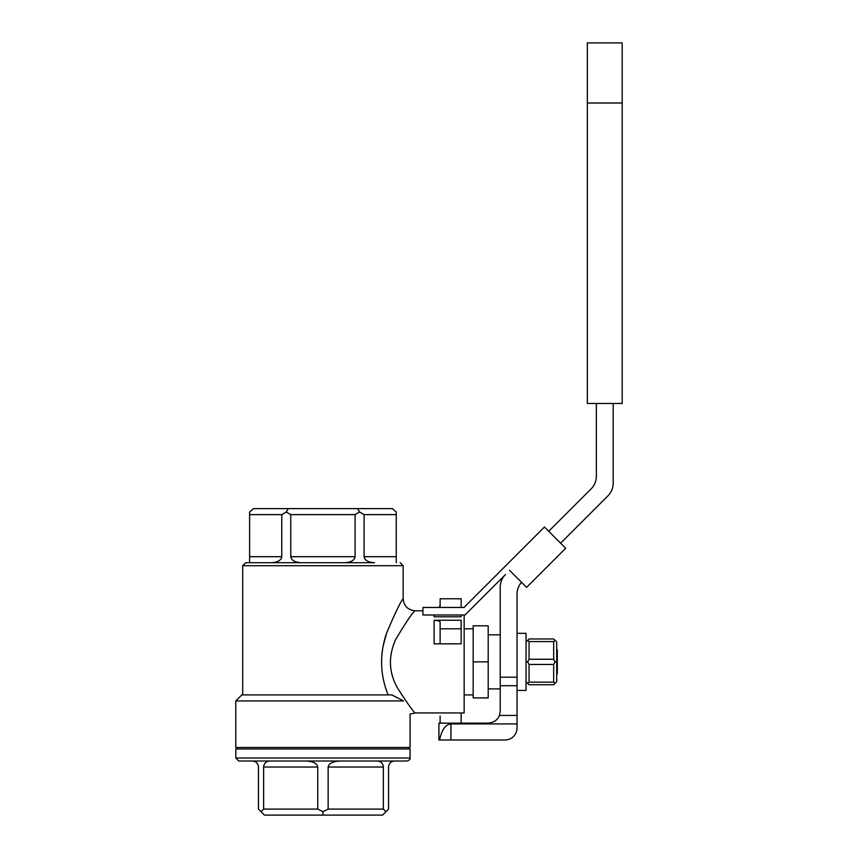 <?xml version="1.0" encoding="UTF-8"?>
<svg xmlns="http://www.w3.org/2000/svg" width="858" height="858" viewBox="0 0 858 858"><rect width="100%" height="100%" fill="white"/><g stroke="black" fill="none" stroke-linecap="round" stroke-linejoin="round"><path stroke-width="1.29" d="M556.703 674.485L557.303 673.884L557.303 661.861L556.703 665.69M235.8 700.922L403.507 700.922C412.012 718.135 412.012 718.135 403.507 700.922L391.838 694.916L241.806 694.916L235.8 700.922L235.8 747.49L410.07 747.49L410.07 714.081L415.154 712.944L464.157 712.944L464.157 614.993M422.93 610.778L415.154 610.778C412.73 612.226 406.199 621.868 395.549 639.757C388.041 656.756 388.824 673.047 397.897 688.62C407.647 703.71 413.406 711.818 415.154 712.912M434.105 614.993L434.105 616.795L461.154 616.795L461.154 614.993M434.105 620.259L461.154 620.259L461.154 643.832L434.105 643.832L434.105 620.259C438.395 620.677 440.401 621.353 440.122 622.297L440.122 628.807L461.154 628.807M394.573 761.014C390.926 761.378 388.921 763.384 388.556 767.031L388.556 809.094L382.55 815.1L264.457 815.1L258.451 809.094L258.451 767.031C258.086 763.384 256.081 761.378 252.445 761.014L238.803 761.014L235.8 758.011L235.8 749.002L410.07 749.002L410.07 758.011C410.414 759.201 409.416 760.199 407.067 761.014L357.325 761.014M238.803 761.014L407.067 761.014M288.545 761.014L269.648 761.014C266.001 761.378 263.996 763.384 263.631 767.031L263.631 809.094L317.75 809.094L317.75 767.031L263.631 767.031M328.142 767.031L328.142 809.094L383.354 809.094L383.354 767.031L328.142 767.031C328.861 763.384 332.84 761.378 340.079 761.014L305.813 761.014C313.052 761.378 317.031 763.384 317.75 767.031M263.631 809.094L261.046 811.679M322.962 815.1L322.951 811.7L317.75 809.094M328.142 809.094L322.951 811.7M385.961 811.689L383.354 809.094M377.348 761.014C380.984 761.378 382.99 763.384 383.354 767.031M386.744 632.625L382.904 646.803M388.138 694.916C379.976 674.806 379.461 654.193 386.593 633.054C395.399 612.387 400.922 600.965 403.163 598.766C401.008 600.825 395.506 612.204 386.636 632.914C379.461 654.032 379.955 674.699 388.138 694.916M253.55 508.622L392.321 508.622L396.257 512.033L396.257 514.628L364.103 514.628L359.599 512.033L355.094 514.628L290.776 514.628L286.272 512.033L281.767 514.628L249.614 514.628L249.614 512.033L253.55 508.622M357.625 508.622L359.599 512.033M288.245 508.622L286.272 512.033M400.16 562.709L403.163 565.712L242.707 565.712L245.72 562.709L374.517 562.709C368.2 562.344 364.736 560.338 364.103 556.703L396.257 556.703L396.257 514.628M364.103 514.628L364.103 556.703M301.19 562.709C294.884 562.344 291.409 560.338 290.776 556.703L355.094 556.703L355.094 514.628M355.094 556.703C354.461 560.338 350.986 562.344 344.68 562.709M396.257 556.703L396.257 562.709M249.614 562.709L249.614 556.703L281.767 556.703L281.767 514.628M249.614 514.628L249.614 556.703M290.776 514.628L290.776 556.703M281.767 556.703C281.134 560.338 277.67 562.344 271.353 562.709L245.72 562.709M473.166 628.807L464.157 628.807M488.191 661.861L488.191 625.804L473.166 625.804L473.166 697.919L488.191 697.919L488.191 661.861L473.166 661.861M556.703 658.032L557.303 661.861L557.303 649.838L556.703 649.238M500.214 634.823L488.191 634.823M461.154 723.155L461.154 712.944M440.122 723.155L440.122 716.033M440.122 607.475L440.122 598.766L461.154 598.766L461.154 607.475M440.122 628.807L440.122 643.832M237.301 749.002L237.301 747.49M509.609 570.377L526.608 587.365L565.701 548.273L544.455 527.026L464.006 607.475L422.93 607.475L422.93 614.993L464.993 614.993L505.491 574.495A18.029 18.029 0 0 0 500.214 587.247L500.214 685.692L517.042 685.692L517.042 594.208A18.029 18.029 0 0 1 521.535 582.292L522.361 583.118M517.042 685.692L517.042 727.959A12.023 12.023 0 0 1 505.019 739.982L438.921 739.982L438.921 723.155L488.191 723.155C493.929 722.565 497.672 719.991 499.42 715.433L500.214 711.143L500.214 685.692M560.606 543.178L607.904 495.881A18.029 18.029 0 0 0 613.191 483.129L613.191 403.464M596.364 403.464L596.364 476.158A18.029 18.029 0 0 1 591.076 488.91L548.712 531.274M439.596 739.982C441.688 729.868 445.463 724.517 450.933 723.927L517.042 723.927M587.344 102.992L587.344 403.464L622.2 403.464L622.2 42.9L587.344 42.9L587.344 102.992L622.2 102.992M517.042 633.322L526.051 633.322L526.051 690.411L517.042 690.411M553.689 641.57L529.054 641.57L529.054 659.255L553.689 659.255L553.689 641.57L554.997 640.261L556.703 641.966L556.703 681.756L553.689 684.759L529.054 684.759L526.051 681.756M553.689 682.164L553.689 664.467L529.054 664.467L529.054 682.164L553.689 682.164L554.997 683.461M526.051 641.966L529.054 638.963L553.689 638.963L554.997 640.261M556.703 661.861L554.997 661.861L553.689 659.255M553.689 664.467L554.997 661.861M529.054 641.57L527.756 640.261M526.051 661.861L527.756 661.861L529.054 659.255M529.054 664.467L527.756 661.861M527.756 683.461L529.054 682.164M434.105 637.826L434.105 643.832M235.8 758.011L410.07 758.011M500.214 677.198L517.042 677.198M499.42 715.433L517.042 715.433M450.933 723.155L450.933 739.982M415.154 610.778C407.872 610.049 403.871 606.048 403.163 598.766L403.163 565.712M242.707 694.916L242.707 565.712M473.166 694.916L464.157 694.916M500.214 688.899L488.191 688.899M439.478 607.475L440.122 604.772M408.569 749.002L408.569 747.49"/></g></svg>
